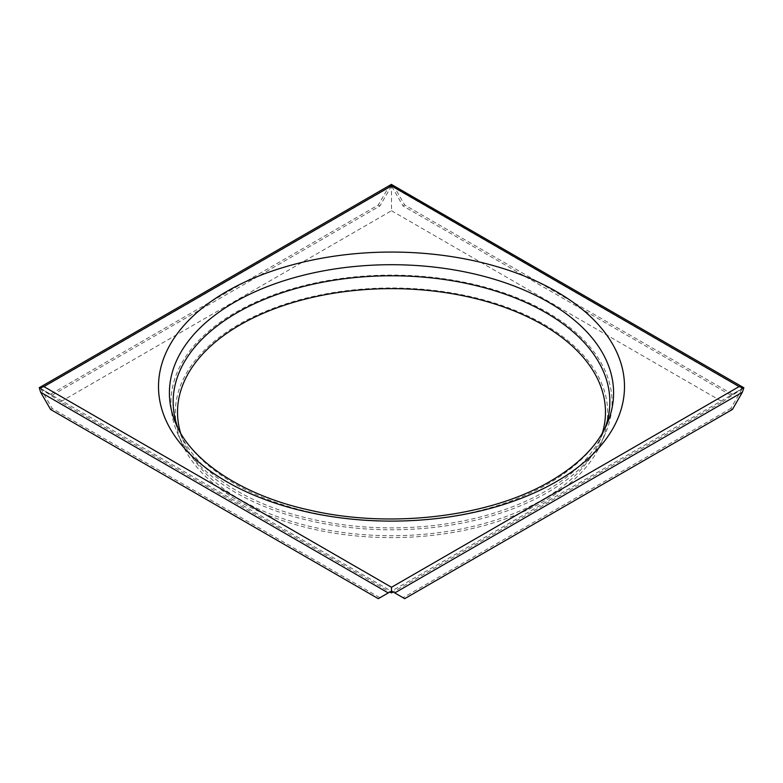<?xml version="1.0" encoding="UTF-8"?>
<svg xmlns="http://www.w3.org/2000/svg" width="783" height="783" viewBox="0 0 783 783"><rect width="100%" height="100%" fill="white"/><g stroke="black" fill="none" stroke-linecap="round" stroke-linejoin="round"><path stroke-width="0.59" stroke-dasharray="3.92 2.94" d="M391.5 184.338L391.5 210.744L60.516 401.836L389.865 591.987M391.5 210.744L722.484 401.836L393.135 591.987M178.005 428.252A218.34 126.053 0 0 0 329.663 522.731A218.34 126.053 0 0 0 545.888 490.97A218.34 126.053 0 0 0 604.995 428.252M60.516 401.836L39.277 387.839L391.265 591.175L379.951 597.713L52.226 408.501L40.912 388.906M50.572 409.46L52.226 408.501M378.297 598.672L379.951 597.713M39.15 387.761L50.572 394.211L378.297 204.999L388.241 187.773L391.373 184.406L391.265 186.354L40.912 388.632L52.226 395.17L379.951 205.958L391.265 186.354M39.277 387.693L40.912 388.632M732.428 409.46L730.774 408.501L742.088 388.906L743.723 387.83L722.484 401.836M743.723 387.693L730.774 395.17L743.85 387.761M732.428 394.211L404.703 204.999L394.759 187.773L391.627 184.406L391.735 186.354L742.088 388.632M404.703 204.999L403.049 205.958L391.735 186.354M730.774 395.17L403.049 205.958M742.088 388.906L391.627 591.116M404.703 598.672L403.049 597.713L730.774 408.501M391.735 591.175L403.049 597.713M180.589 433.019A213.984 123.538 180 0 0 183.956 442.258A213.984 123.538 180 0 0 334.478 531.246A213.984 123.538 180 0 0 542.805 499.534A213.984 123.538 0 0 0 599.044 442.258A213.984 123.538 0 0 0 602.411 433.019M601.187 443.188A216.196 124.82 0 0 1 544.371 501.061A216.196 124.82 180 0 1 333.891 533.106A216.196 124.82 180 0 1 181.813 443.188A216.196 124.82 180 0 1 238.629 324.534A216.196 124.82 0 0 1 498.105 304.205A216.196 124.82 0 0 1 601.187 443.188L605.416 433.459A220.552 127.335 0 0 0 500.259 291.677A220.552 127.335 0 0 0 235.546 312.417A220.552 127.335 180 0 0 177.584 433.459A220.552 127.335 180 0 0 332.726 525.187A220.552 127.335 180 0 0 547.454 492.497A220.552 127.335 0 0 0 605.416 433.459M378.297 204.999L379.951 205.958M50.572 394.211L52.226 395.17M388.241 187.773L40.628 388.466M742.372 388.466L394.759 187.773M599.044 442.258L606.913 424.151A222.098 128.226 180 0 1 548.54 483.6A222.098 128.226 180 0 1 332.315 516.526A222.098 128.226 180 0 1 176.087 424.151L183.956 442.258M181.813 443.188L177.584 433.459"/><path stroke-width="1.17" d="M389.865 591.987L391.5 592.927L393.135 591.987M604.995 428.252A218.34 126.053 0 0 0 495.845 291.1A218.34 126.053 0 0 0 237.112 312.701A218.34 126.053 0 0 0 178.005 428.252M39.277 387.83L40.628 392.234L388.241 592.927L378.297 598.672L50.572 409.46L40.628 392.234M391.373 184.406L743.85 387.761L742.372 392.234L732.428 409.46L404.703 598.672L391.627 591.116L388.241 592.927M743.723 387.83L739.113 386.587L391.5 185.894L391.5 184.338L39.277 387.683L43.887 386.587L391.5 587.279L391.5 592.927M602.411 433.019A213.984 123.538 0 0 0 489.825 302.453A213.984 123.538 0 0 0 240.195 324.818A213.984 123.538 180 0 0 180.589 433.019M391.5 185.894L43.887 386.587M391.5 587.279L739.113 386.587M394.759 592.927L742.372 392.234M556.253 481.702A232.991 134.519 180 0 1 226.747 481.702A232.991 134.519 180 0 1 226.747 291.462A232.991 134.519 180 0 1 556.253 291.462A232.991 134.519 180 0 1 556.253 481.702M176.087 424.151L176.087 424.151A222.098 128.226 180 0 1 234.46 302.267A222.098 128.226 180 0 1 501.022 281.381A222.098 128.226 180 0 1 606.913 424.151L606.913 424.151C597.683 445.4 578.872 464.388 550.488 481.134C490.373 516.809 390.727 529.054 309.686 510.144C242.769 495.61 191.277 460.991 176.087 424.151"/></g></svg>
